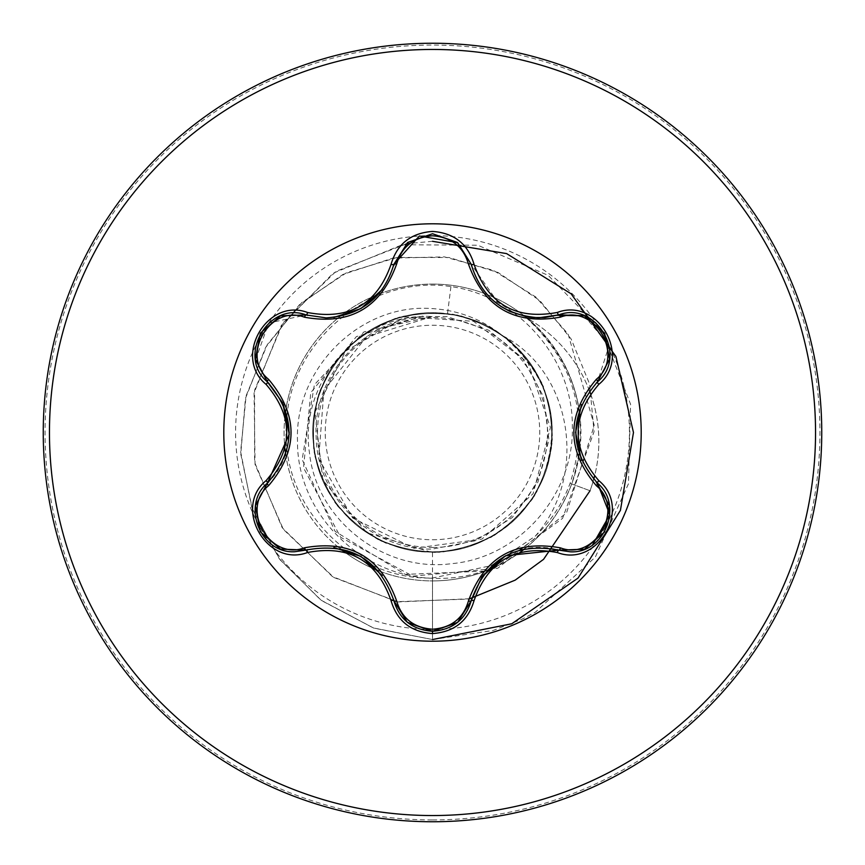 <?xml version="1.0" encoding="UTF-8"?>
<svg xmlns="http://www.w3.org/2000/svg" width="865" height="865" viewBox="0 0 865 865"><rect width="100%" height="100%" fill="white"/><g stroke="black" fill="none" stroke-linecap="round" stroke-linejoin="round"><path stroke-width="0.65" stroke-dasharray="4.33 3.24" d="M306.188 550.043L294.77 551.719C260.235 554.011 241.108 504.479 267.469 483.07C280.822 470.203 288.088 453.909 289.245 434.165M471.22 600.71L457.639 622.346M432.5 641.203A208.703 208.703 0 0 1 223.797 432.5A208.703 208.703 0 0 1 432.5 223.797A208.703 208.703 0 0 1 641.203 432.5A208.703 208.703 0 0 1 432.5 641.203M432.5 539.749A107.249 107.249 0 0 0 539.749 432.5A107.249 107.249 0 0 0 432.5 325.251A107.249 107.249 0 0 0 325.251 432.5A107.249 107.249 0 0 0 432.5 539.749M432.5 547.48A114.98 114.98 0 0 0 547.48 432.5A114.98 114.98 0 0 0 432.5 317.52A114.98 114.98 0 0 0 317.52 432.5A114.98 114.98 0 0 0 432.5 547.48M432.5 284.088A148.412 148.412 0 0 1 524.839 316.309A148.412 148.412 0 0 0 432.5 284.088A148.412 148.412 0 0 1 527.088 318.136L526.05 317.552C575.582 363.441 590.254 418.703 570.078 483.351C562.412 503.787 550.789 521.411 535.208 536.224L491.093 565.678L432.5 578.004C350.736 580.48 279.146 503.96 286.542 422.736C289.44 341.134 370.447 274.302 450.935 286.585C518.124 296.014 572.922 358.186 572.338 426.121C574.479 494.034 519.53 557.72 451.66 563.656C384.157 572.781 316.298 520.189 309.411 452.438C299.117 385.152 355.331 316.795 423.818 316.504C362.943 319.834 312.73 376.286 316.147 436.901C316.968 497.353 371.896 550.627 432.5 549.059L475.393 540.766L512.329 517.508L537.911 482.162L548.94 439.863L543.447 396.548L522.449 358.11L488.747 330.225L447.14 316.633L432.5 316.514L366.511 336.842L323.899 390.407L318.731 458.645L352.639 517.994L414.032 548.291L481.902 539.111L533.089 493.742L550.421 427.505L528.018 362.749L473.555 321.304L405.22 316.882L345.751 350.974L314.946 412.14L322.861 480.172L366.901 532.754L432.5 552.562C498.802 547.318 538.549 512.037 551.719 446.697C554.238 380.092 523.855 336.453 460.569 315.768C394.775 305.486 347.871 330.527 319.877 390.915C301.939 455.012 321.293 504.522 377.951 539.446C439.474 564.823 490.931 551.427 532.289 499.246C564.769 441.139 557.503 388.461 510.501 341.232C456.536 302.144 403.371 303.172 351.017 344.324C305.918 393.315 300.685 446.21 335.328 503.019C378.632 553.535 430.521 564.975 491.017 537.327C546.291 500.338 563.796 450.168 543.523 386.817C513.367 327.521 465.619 304.199 400.268 316.85C337.782 339.761 308.978 384.438 313.854 450.86C329.295 515.637 370.242 549.513 436.706 552.486C502.803 544.799 541.274 508.155 552.14 442.545C552.335 376.037 520.514 333.49 456.655 314.892C390.656 306.794 344.627 333.349 318.59 394.581C302.674 459.174 323.607 508.036 381.389 541.133C443.734 564.575 494.726 549.545 534.365 496.045C564.942 436.89 556.022 384.493 507.614 338.842C452.514 301.528 399.435 304.199 348.379 346.843C304.826 397.132 301.204 450.157 337.512 505.917C382.298 555.135 434.533 564.986 494.218 535.478C548.432 496.813 564.358 446.081 542.009 383.282C509.885 324.883 461.369 303.118 396.462 317.974C334.766 343.027 307.453 388.644 314.536 454.817C332.149 519.011 374.231 551.492 440.782 552.27C506.598 542.344 543.804 504.371 552.421 438.35C550.335 371.799 516.978 330.387 452.363 314.092C385.963 308.373 340.918 336.647 317.228 398.927C303.82 464.191 326.624 512.231 385.639 543.036C448.849 564.056 499.213 546.983 536.732 491.828C564.802 431.203 553.449 379.184 502.695 335.761C482.205 319.38 458.807 310.33 432.5 308.61C360.197 302.782 294.565 368.663 297.495 440.858C296.684 513.302 360.813 576.414 432.5 578.274C456.774 579.301 479.902 574.447 501.895 563.688A148.412 148.412 0 0 1 284.088 432.5A148.412 148.412 0 0 1 432.5 284.088A148.412 148.412 0 0 0 285.72 410.583M432.5 821.75A389.25 389.25 0 0 0 821.75 432.5A389.25 389.25 0 0 0 432.5 43.25A389.25 389.25 0 0 0 43.25 432.5A389.25 389.25 0 0 0 432.5 821.75A389.25 389.25 0 0 0 821.75 432.5A389.25 389.25 0 0 0 432.5 43.25M284.942 416.573A148.412 148.412 0 0 0 284.942 448.427M285.677 454.19A148.412 148.412 0 0 0 339.923 548.496M344.648 552.119A148.412 148.412 0 0 0 372.826 568.381M378.329 570.673A148.412 148.412 0 0 0 486.909 570.576A148.412 148.412 0 0 1 432.5 580.912M535.208 536.224C588.092 476.42 573.257 372.101 502.695 335.761M589.476 390.818A141.957 141.957 0 0 0 527.088 318.136C576.987 363.873 591.855 419.147 571.711 483.957C558.141 519.173 534.873 545.75 501.895 563.688M450.935 286.585L447.14 316.633M432.5 552.562L432.5 631.266M432.5 633.569L432.5 639.549L373.28 627.925L320.731 599.996L279.157 558.574L251.812 507.604L240.632 451.692L246.103 395.781L267.274 344.638L301.863 302.501L346.53 272.713L397.121 257.435L449.14 257.521L498.089 272.507L539.879 300.609L571.149 339.004L589.595 384.06L594.039 431.711L562.564 518.384L490.812 570.889L405.263 574.392L335.079 531.359L302.166 459.499L314.373 384.741L363.949 331.911L431.786 316.558M432.5 578.004L432.5 639.549L373.756 628.098L321.521 600.57L280.033 559.741L252.461 509.388L240.762 454.039L245.444 398.473L265.652 347.384L299.225 304.934L342.951 274.443L392.829 258.116L444.48 256.883L493.493 270.399L535.835 297.041L568.154 334.15L594.266 425.418L566.553 512.826L497.667 568.316L412.81 576.155L340.637 537.284L303.539 467.835L310.773 392.678L356.369 336.615L422.293 316.157L431.375 316.46M423.818 316.504L422.293 316.157M492.477 568.251A148.412 148.412 0 0 0 520.07 552.324A148.412 148.412 0 0 1 492.477 568.251M524.698 548.799A148.412 148.412 0 0 0 579.247 454.676A148.412 148.412 0 0 1 524.698 548.799M580.015 448.773A148.412 148.412 0 0 0 580.015 416.238A148.412 148.412 0 0 1 580.015 448.773M579.247 410.324A148.412 148.412 0 0 0 524.871 316.341A148.412 148.412 0 0 1 579.247 410.324M432.5 639.549L493.158 630.455L521.811 619.286L535.435 612.15L595.325 557.092L628.466 483.751L630.585 404.269L602.105 331.09L548.183 275.351L477.772 245.228L402.171 244.741L333.187 273.199L281.298 325.467L254.072 392.861L255.067 464.548L283.363 529.369L333.858 577.496L398.149 601.943L470.3 598.699L516.027 579.647L544.074 558.876L590.038 490.736L570.078 483.351M432.5 241.303L410.107 243.368M405.815 244.071L335.988 271.361L282.974 322.969L254.58 390.234L254.58 462.256L282.206 527.704L332.409 576.566L396.743 601.705L468.927 599.045M590.579 393.77A141.957 141.957 0 0 1 594.536 476.215M593.714 479.318A141.957 141.957 0 0 1 590.038 490.736A141.957 141.957 0 0 0 526.05 317.552M255.575 359.689L268.712 323.023L306.188 314.957M457.65 242.665L471.22 264.29L500.749 306.372M584.016 315.682L609.198 345.394L597.455 381.876M570.186 551.794L558.812 550.14C540.993 545.004 523.239 546.864 505.56 555.73M407.415 622.313L393.856 600.667M432.5 819.934A387.433 387.433 0 0 0 819.934 432.5A387.433 387.433 0 0 0 432.5 45.067A387.433 387.433 0 0 0 45.067 432.5A387.433 387.433 0 0 0 432.5 819.934M609.252 345.686A196.928 196.928 0 0 0 255.705 345.773A196.928 196.928 0 0 0 445.789 628.974A196.928 196.928 0 0 0 609.252 519.335M609.263 519.303A196.928 196.928 0 0 0 609.263 345.686M571.711 483.957L590.038 490.736"/><path stroke-width="1.3" d="M280.79 315.812L306.188 314.957L326.159 317.887L306.188 314.957C268.626 300.663 236.318 356.445 267.469 381.93C296.198 415.622 296.198 449.335 267.469 483.07C241.108 504.728 260.181 553.87 294.77 551.719L306.188 550.043C349.784 541.977 379.011 558.844 393.856 600.667C399.468 619.589 412.367 629.796 432.543 631.266C452.698 629.796 465.586 619.61 471.22 600.71C486.033 558.985 515.237 542.128 558.812 550.14L570.186 551.794C604.765 553.957 623.87 504.792 597.455 483.124L609.825 514.772L592.557 544.907M457.336 622.595L432.5 631.266L432.5 633.569C410.864 631.969 397.035 620.984 391.034 600.602C376.989 560.704 349.19 544.658 307.659 552.465C267.134 567.883 232.544 507.939 266.106 480.594C293.57 448.513 293.57 416.454 266.106 384.406C232.523 356.986 267.209 297.106 307.659 312.535C349.222 320.32 377.021 304.275 391.034 264.398C397.046 244.017 410.864 233.031 432.5 231.431C454.157 232.988 468.008 243.962 474.052 264.355C488.098 304.177 515.864 320.212 557.341 312.449C597.888 297.073 632.402 357.05 598.818 384.363C571.289 416.476 571.289 448.567 598.818 480.637C632.423 508.025 597.812 567.948 557.341 552.551A3.103 0.724 -73.4 0 1 558.812 550.14L505.56 555.73L481.859 576.977L471.22 600.71L457.639 622.346L432.543 631.266L407.415 622.313M457.758 242.751L471.22 264.29C481.07 297.268 503.625 315.098 538.906 317.779C503.906 315.379 481.34 297.549 471.22 264.29L457.38 242.449L432.543 233.734L407.696 242.46L393.856 264.333C383.811 297.592 361.246 315.433 326.159 317.887C361.365 315.282 383.93 297.43 393.856 264.333L419.374 235.994L457.65 242.665M396.657 600.991C401.771 618.345 413.719 627.752 432.5 629.223C451.314 627.795 463.283 618.399 468.419 601.024C484.216 557.363 514.902 539.641 560.488 547.869C595.077 561.126 625.114 508.912 596.342 485.708C566.348 450.157 566.348 414.692 596.342 379.292C625.135 356.002 594.99 303.842 560.488 317.131C514.772 325.283 484.086 307.562 468.419 263.976C463.283 246.601 451.303 237.205 432.5 235.777C413.719 237.248 401.771 246.655 396.657 264.009C380.87 307.745 350.152 325.489 304.502 317.217C269.934 303.918 239.832 356.11 268.593 379.346C298.512 414.854 298.512 450.297 268.593 485.654C239.821 508.977 270.021 561.104 304.502 547.783C350.282 539.587 381 557.33 396.657 600.991A3.103 0.973 166.7 0 1 393.856 600.667C379.065 558.952 349.838 542.074 306.188 550.043A3.103 0.973 73.3 0 1 304.502 547.783M432.5 641.203A208.703 208.703 0 0 1 223.797 432.5A208.703 208.703 0 0 1 432.5 223.797A208.703 208.703 0 0 1 641.203 432.5A208.703 208.703 0 0 1 432.5 641.203M432.5 821.75A389.25 389.25 0 0 0 821.75 432.5A389.25 389.25 0 0 0 432.5 43.25A389.25 389.25 0 0 0 43.25 432.5A389.25 389.25 0 0 0 432.5 821.75A389.25 389.25 0 0 1 43.25 432.5A389.25 389.25 0 0 1 432.5 43.25M285.72 410.583A148.412 148.412 0 0 0 284.942 416.573M284.942 448.427A148.412 148.412 0 0 0 285.677 454.19M339.923 548.496A148.412 148.412 0 0 0 344.648 552.119M372.826 568.381A148.412 148.412 0 0 0 378.329 570.673M486.909 570.576A148.412 148.412 0 0 0 492.477 568.251A148.412 148.412 0 0 1 486.909 570.576M520.07 552.324A148.412 148.412 0 0 0 524.698 548.799A148.412 148.412 0 0 1 520.07 552.324M579.247 454.676A148.412 148.412 0 0 0 580.015 448.773A148.412 148.412 0 0 1 579.247 454.676M580.015 416.238A148.412 148.412 0 0 0 579.247 410.324A148.412 148.412 0 0 1 580.015 416.238M432.5 639.549L511.734 623.784L578.069 578.069L620.432 510.339L633.472 432.5L615.923 356.521L571.159 293.841L506.609 253.596L432.5 241.303M410.107 243.368L405.815 244.071M468.927 599.045L515.172 580.145L543.555 559.341L590.038 490.736M589.476 390.818A141.957 141.957 0 0 1 590.579 393.77M594.536 476.215A141.957 141.957 0 0 1 593.714 479.318M557.341 552.551C515.832 544.809 488.065 560.844 474.052 600.645C468.008 621.038 454.157 632.012 432.5 633.569M266.106 480.594A3.103 0.724 46.6 0 1 267.469 483.07L289.245 434.165L282.704 403.004L267.469 381.93L255.575 359.689M538.906 317.779L558.812 314.86L538.906 317.779M596.342 379.292A3.103 0.973 -133.3 0 1 597.455 381.876C568.727 415.557 568.727 449.303 597.455 483.124C568.662 449.389 568.662 415.643 597.455 381.876C628.606 356.499 596.461 300.631 558.812 314.86L584.016 315.682M596.342 485.708A3.103 0.973 133.3 0 0 597.455 483.124A3.103 0.724 -46.7 0 1 598.818 480.637M584.199 549.243L558.812 550.14A3.103 0.973 106.6 0 0 560.488 547.869M474.052 600.645A3.103 0.724 -166.6 0 0 471.22 600.71A3.103 0.973 13.4 0 1 468.419 601.024M560.488 317.131A3.103 0.973 73.4 0 0 558.812 314.86A3.103 0.724 -106.6 0 1 557.341 312.449M468.419 263.976A3.103 0.973 166.6 0 1 471.22 264.279M396.657 264.009A3.103 0.973 13.3 0 0 393.856 264.333A3.103 0.724 -166.7 0 1 391.034 264.398M255.543 505.506L267.469 483.07A3.103 0.973 -133.4 0 0 268.593 485.654M304.502 317.217A3.103 0.973 106.7 0 1 306.178 314.946M266.106 384.406A3.103 0.724 -46.6 0 0 267.469 381.93A3.103 0.973 133.4 0 1 268.593 379.346M609.403 359.462L597.455 381.876A3.103 0.724 46.7 0 0 598.818 384.363M391.034 600.602A3.103 0.724 -13.3 0 1 393.856 600.667L393.456 599.045M471.63 265.912L471.22 264.29A3.103 0.724 -13.4 0 0 474.052 264.355M307.659 552.465A3.103 0.724 -106.7 0 0 306.188 550.043L307.778 549.589M307.799 315.411L306.188 314.957A3.103 0.724 -73.3 0 0 307.659 312.535M432.5 815.544A383.044 383.044 0 0 0 815.544 432.5A383.044 383.044 0 0 0 432.5 49.456A383.044 383.044 0 0 0 49.456 432.5A383.044 383.044 0 0 0 432.5 815.544M581.442 460.385L575.614 432.435L581.475 404.55M471.62 599.099L481.859 576.977M482.908 575.506L504.133 556.541M500.749 306.372L510.036 311.497L526.05 316.568L532.981 317.52L544.982 317.509L558.736 314.892M361.008 556.476L382.222 575.495M333.879 547.545L360.954 556.444M382.179 289.57L360.889 308.6L333.804 317.466M268.658 383.076L282.704 403.004M283.45 404.647L289.267 432.511M609.49 506.079L604.613 531.921L584.686 549.059M596.266 481.967L609.425 505.69M597.455 381.876L596.255 383.044M558.812 550.14L557.201 549.675M584.708 315.952L604.635 333.122L609.49 358.953M557.222 315.314L584.34 315.812M432.489 631.266L407.696 622.551M407.296 622.227L393.856 600.667M407.729 242.438L432.543 233.734L457.358 242.427M393.456 265.933L407.415 242.676M260.333 531.834L255.467 506.014M280.282 548.994L260.343 531.845M306.188 550.043L280.649 549.134M267.469 483.07L268.669 481.913M255.456 358.964L260.365 333.122L280.314 315.995M267.469 381.93L255.521 359.353"/></g></svg>
